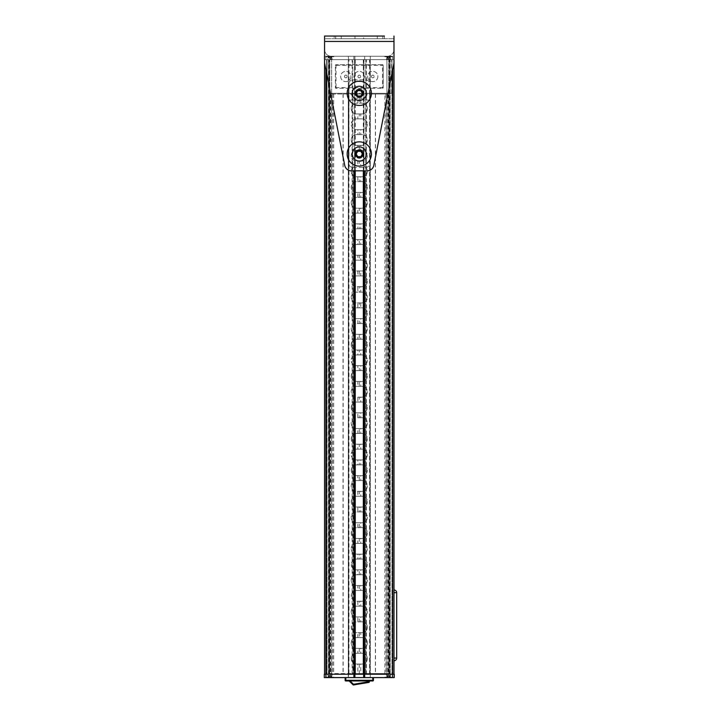 <?xml version="1.0" encoding="UTF-8"?>
<svg xmlns="http://www.w3.org/2000/svg" width="721" height="721" viewBox="0 0 721 721"><rect width="100%" height="100%" fill="white"/><g stroke="black" fill="none" stroke-linecap="round" stroke-linejoin="round"><path stroke-width="0.54" stroke-dasharray="3.6 2.7" d="M334.147 56.265L333.679 56.743L326.262 56.743L333.679 56.743L326.262 56.743L333.679 56.743L333.679 56.265L326.262 56.265L333.679 56.265L326.262 56.265L333.679 56.265L333.679 56.743L334.147 56.265L325.793 56.265L334.147 56.265M392.774 56.265L392.305 56.743L384.888 56.743L392.305 56.743L384.888 56.743L392.305 56.743L392.305 56.265L384.888 56.265L392.305 56.265L384.888 56.265L392.305 56.265L392.305 56.743L392.774 56.265L384.419 56.265L392.774 56.265M391.836 59.636L326.604 59.636L391.972 59.636L391.836 93.333L391.836 59.636M329.497 674.225L393.99 674.225L388.736 674.225L391.972 674.225L389.268 674.225L389.61 59.636L391.629 59.636L389.61 59.636L389.61 674.225L391.629 674.225L326.937 674.225L329.497 674.225L329.497 93.333L326.739 93.333L326.739 59.636L326.739 93.333L391.836 93.333L369.729 93.333L369.729 94L388.259 94L330.308 94L369.729 94L369.729 98.723A1.352 1.352 0 0 1 368.377 100.066L360.698 100.066L360.698 98.254L361.978 98.254A5.389 5.389 0 0 0 367.25 94A5.389 5.389 0 0 1 361.978 98.254L360.698 98.254M391.972 59.636L391.972 674.225L391.972 59.636M326.937 59.636L326.937 674.225L326.604 59.636L328.956 59.636L326.937 59.636L326.604 674.225L329.299 674.225L329.299 59.636L329.299 674.225L329.299 59.636L329.299 674.225L326.604 674.225L326.937 93.333M354.57 59.636L364.249 59.636L354.57 59.636L354.57 674.225L354.57 59.636M348.973 59.636L353.056 59.636L348.973 59.636L348.973 674.225L352.812 674.225L352.812 59.636L353.056 674.225L348.64 674.225L353.894 674.225L348.973 674.225M348.64 674.225L348.297 677.596L354.903 677.596L348.64 677.596L348.297 59.636L354.903 59.636L353.894 59.636L354.903 59.636L354.903 56.265L353.894 56.265L354.903 56.265L354.903 59.636L325.928 59.636L353.894 59.636L353.894 56.265L348.64 56.265L393.99 56.265M370.27 59.636L363.663 59.636L370.27 59.636L365.511 59.636L370.27 59.636L370.27 56.265L370.27 677.596L363.663 677.596L370.27 677.596L370.27 59.636M348.64 59.636L348.297 56.265L348.64 59.636L353.894 59.636L353.894 56.265L324.306 56.265L324.306 59.636L392.639 59.636L324.576 59.636L325.928 59.636L325.928 56.265L394.261 56.265L394.261 59.636L363.663 59.636L364.673 59.636L364.673 56.265L364.673 59.636L393.99 59.636L393.99 674.225M324.576 56.265L325.928 56.265L325.928 59.636L324.576 59.636L324.576 674.225M348.297 59.636L348.297 677.596L348.297 59.636M363.663 59.636L363.663 170.832M354.326 59.636L353.056 59.636L354.326 59.636M365.511 59.636L364.249 59.636L365.511 59.636M388.601 677.596L384.888 677.596L388.601 677.596M384.888 677.118L392.305 677.118L384.419 677.596L392.774 677.596L384.419 677.596L392.774 677.596L384.419 677.596L384.888 677.118M389.719 677.452L386.708 677.596L390.485 677.596L389.538 677.596L390.485 677.596L389.538 677.596L389.691 676.127L388.898 676.127L390.196 676.226L389.691 676.127L390.196 676.226L389.691 676.127L389.719 677.452M387.006 676.226L387.51 676.127L387.006 677.452L388.114 677.452L386.708 677.596L387.655 677.596L386.708 677.596L387.655 677.596L387.006 677.452L387.006 676.226M388.601 676.127L388.114 676.226L388.601 676.127M388.114 676.226L387.213 676.127L388.295 676.127L388.114 677.452L389.538 677.596L387.655 677.596L389.538 677.596L388.114 677.452L388.114 676.226M372.757 677.596L372.757 680.291L373.433 680.291A0.676 0.676 0 0 1 372.757 680.966L345.81 680.966L345.81 680.291L372.757 680.291L372.757 680.966A0.676 0.676 0 0 0 373.433 680.291L373.433 677.596L345.81 677.596L373.433 677.596M368.719 680.966L350.127 680.966L368.719 680.966L368.719 681.742L369.395 681.742L369.395 680.966M349.171 680.966L350.127 680.966L353.452 684.283L368.719 681.742L368.828 682.408A0.676 0.676 0 0 0 369.395 681.742A0.676 0.676 0 0 1 368.828 682.408L353.56 684.95A0.676 0.676 0 0 1 352.975 684.761A0.676 0.676 0 0 0 353.56 684.95L349.171 680.966L350.127 680.966M345.134 677.596L345.134 680.291A0.676 0.676 0 0 0 345.81 680.966A0.676 0.676 0 0 1 345.134 680.291L345.81 680.291L345.81 677.596L345.134 677.596L345.81 677.596M396.685 604L396.685 602.305L396.694 604M396.685 603.414L396.685 602.305L396.694 603.414M396.685 613.968L396.685 612.652L396.694 613.968M396.685 613.165L396.685 610.849L396.694 613.165M396.685 613.508L396.685 612.408L396.694 613.508M396.685 612.796L396.685 610.173L396.694 612.796M396.685 631.695L396.685 630.361L396.694 631.695M396.685 630.947L396.685 632.092L396.694 630.947M393.99 589.985L393.99 592.68L393.99 589.985A2.695 2.695 0 0 1 396.685 592.68L396.685 658.048A2.695 2.695 0 0 1 393.99 660.751L393.99 658.048L393.99 660.751M396.694 650.874L396.694 654.109M396.694 645.214L396.694 644.123M396.694 645.457L396.694 647.602M396.685 649.017L396.694 649.621M396.685 650.432L396.685 650.946L396.694 650.432M396.685 637.977L396.685 633.534M396.685 629.586L396.685 633.317L396.694 629.586M396.685 630.208L396.685 632.741L396.694 630.208M396.685 628.973L396.685 625.657L396.694 628.973M396.694 616.689L396.694 628.883M396.685 610.101L396.694 613.85L396.694 610.101M396.685 610.723L396.685 613.256L396.694 610.723M396.685 609.497L396.685 606.181L396.694 609.497M396.685 605.352L396.685 602.017L396.694 605.352M396.685 596.33L396.694 597.916L396.694 596.33M396.685 597.781L396.694 595.51L396.694 597.781M396.685 595.952L396.694 595.33M396.685 604.973L396.685 603.675L396.694 604.973M396.694 602.405L396.694 610.173M396.685 602.459L396.694 601.116L396.694 602.459M396.685 601.882L396.685 601.116L396.694 601.882M396.685 602.26L396.685 603.675L396.694 602.26M396.685 611.687L396.694 616.96M396.694 616.59L396.694 615.806M396.694 618.339L396.694 619.024M396.685 632.659L396.685 630.92L396.694 632.659M396.685 630.92L396.685 633.353M396.694 634.39L396.694 637.22M396.694 636.445L396.694 635.787M396.685 644.592L396.685 645.124L396.694 644.592M396.685 646.764L396.694 646.187M396.694 641.654L396.694 642.303M393.99 592.68L393.99 658.048L393.99 592.68L396.685 592.68M396.694 623.079L396.694 622.115L396.694 623.079M396.694 596.456L396.694 597.06M396.694 597.348L396.694 598.051M396.694 598.151L396.694 596.564M396.694 599.728L396.694 600.178M396.694 635.138L396.694 635.994M396.694 636.58L396.694 636.12L396.694 636.58M396.694 625.657L396.694 626.216L396.694 625.657M396.694 621.79L396.694 625.134L396.694 621.79M396.694 606.181L396.694 606.74L396.694 606.181M396.694 602.017L396.694 602.594L396.694 602.017M396.694 643.862L396.694 644.971M396.694 652.667L396.694 652.199M396.685 648.972L396.694 647.566M396.685 647.764L396.694 646.845M396.694 647.07L396.694 647.728M396.685 644.493L396.694 645.034M396.694 642.519L396.694 642.041M357.868 98.254L356.589 98.254A5.389 5.389 0 0 1 351.316 94A5.389 5.389 0 0 0 356.589 98.254L357.868 98.254L357.868 100.066L350.19 100.066A1.352 1.352 0 0 1 348.838 98.723L348.838 93.333L369.729 93.333L369.729 98.723A1.352 1.352 0 0 1 368.377 100.066L350.19 100.066A1.352 1.352 0 0 1 348.838 98.723L348.838 93.333L329.497 93.333L329.497 59.636M357.805 100.066L357.805 103.166L356.589 103.166A5.389 5.389 0 0 0 351.199 108.565A5.389 5.389 0 0 0 356.589 113.954L357.805 113.954L357.805 118.875L356.589 118.875A5.389 5.389 0 0 0 351.199 124.264A5.389 5.389 0 0 0 356.589 129.654L357.805 129.654L357.805 134.575L356.589 134.575A5.389 5.389 0 0 0 351.199 139.964A5.389 5.389 0 0 0 356.589 145.354L357.805 145.354L357.805 150.274L356.589 150.274A5.389 5.389 0 0 0 351.199 155.664A5.389 5.389 0 0 0 356.589 161.053L357.805 161.053L357.805 165.974L356.589 165.974A5.389 5.389 0 0 0 351.199 171.364A5.389 5.389 0 0 0 356.589 176.762L357.805 176.762L357.805 181.674L356.589 181.674A5.389 5.389 0 0 0 351.199 187.072A5.389 5.389 0 0 0 356.589 192.462L357.805 192.462L357.805 197.383L356.589 197.383A5.389 5.389 0 0 0 351.199 202.772A5.389 5.389 0 0 0 356.589 208.162L357.805 208.162L357.805 213.083L356.589 213.083A5.389 5.389 0 0 0 351.199 218.472A5.389 5.389 0 0 0 356.589 223.861L357.805 223.861L357.805 228.782L356.589 228.782A5.389 5.389 0 0 0 351.199 234.172A5.389 5.389 0 0 0 356.589 239.561L357.805 239.561L357.805 244.482L356.589 244.482A5.389 5.389 0 0 0 351.199 249.872A5.389 5.389 0 0 0 356.589 255.27L357.805 255.27L357.805 260.182L356.589 260.182A5.389 5.389 0 0 0 351.199 265.58A5.389 5.389 0 0 0 356.589 270.97L357.805 270.97L357.805 275.891L356.589 275.891A5.389 5.389 0 0 0 351.199 281.28A5.389 5.389 0 0 0 356.589 286.67L357.805 286.67L357.805 292.131L356.589 292.131A5.389 5.389 0 0 0 351.199 297.521A5.389 5.389 0 0 0 356.589 302.91L357.805 302.91L357.805 307.831L356.589 307.831A5.389 5.389 0 0 0 351.199 313.22A5.389 5.389 0 0 0 356.589 318.61L357.805 318.61L357.805 323.531L356.589 323.531A5.389 5.389 0 0 0 351.199 328.92A5.389 5.389 0 0 0 356.589 334.31L357.805 334.31L357.805 339.23L356.589 339.23A5.389 5.389 0 0 0 351.199 344.629A5.389 5.389 0 0 0 356.589 350.018L357.805 350.018L357.805 354.939L356.589 354.939A5.389 5.389 0 0 0 351.199 360.329A5.389 5.389 0 0 0 356.589 365.718L357.805 365.718L357.805 370.639L356.589 370.639A5.389 5.389 0 0 0 351.199 376.029A5.389 5.389 0 0 0 356.589 381.418L357.805 381.418L357.805 386.339L356.589 386.339A5.389 5.389 0 0 0 351.199 391.728A5.389 5.389 0 0 0 356.589 397.118L357.805 397.118L357.805 402.039L356.589 402.039A5.389 5.389 0 0 0 351.199 407.428A5.389 5.389 0 0 0 356.589 412.827L357.805 412.827L357.805 417.738L356.589 417.738A5.389 5.389 0 0 0 351.199 423.137A5.389 5.389 0 0 0 356.589 428.526L357.805 428.526L357.805 433.447L356.589 433.447A5.389 5.389 0 0 0 351.199 438.837A5.389 5.389 0 0 0 356.589 444.226L357.805 444.226L357.805 449.147L356.589 449.147A5.389 5.389 0 0 0 351.199 454.536A5.389 5.389 0 0 0 356.589 459.926L357.805 459.926L357.805 464.847L356.589 464.847A5.389 5.389 0 0 0 351.199 470.236A5.389 5.389 0 0 0 356.589 475.626L357.805 475.626L357.805 480.547L356.589 480.547A5.389 5.389 0 0 0 351.199 485.936A5.389 5.389 0 0 0 356.589 491.334L357.805 491.334L357.805 496.246L356.589 496.246A5.389 5.389 0 0 0 351.199 501.645A5.389 5.389 0 0 0 356.589 507.034L357.805 507.034L357.805 511.955L356.589 511.955A5.389 5.389 0 0 0 351.199 517.345A5.389 5.389 0 0 0 356.589 522.734L357.805 522.734L357.805 527.655L356.589 527.655A5.389 5.389 0 0 0 351.199 533.044A5.389 5.389 0 0 0 356.589 538.434L357.805 538.434L357.805 543.355L356.589 543.355A5.389 5.389 0 0 0 351.199 548.744A5.389 5.389 0 0 0 356.589 554.134L357.805 554.134L357.805 559.054L356.589 559.054A5.389 5.389 0 0 0 351.199 564.444A5.389 5.389 0 0 0 356.589 569.842L357.805 569.842L357.805 574.754L356.589 574.754A5.389 5.389 0 0 0 351.199 580.153A5.389 5.389 0 0 0 356.589 585.542L357.805 585.542L357.805 590.463L356.589 590.463A5.389 5.389 0 0 0 351.199 595.852A5.389 5.389 0 0 0 356.589 601.242L357.805 601.242L357.805 606.163L356.589 606.163A5.389 5.389 0 0 0 351.199 611.552A5.389 5.389 0 0 0 356.589 616.942L357.805 616.942L357.805 621.862L356.589 621.862A5.389 5.389 0 0 0 351.199 627.252A5.389 5.389 0 0 0 356.589 632.641L357.805 632.641L357.805 637.562L356.589 637.562A5.389 5.389 0 0 0 351.199 642.952A5.389 5.389 0 0 0 356.589 648.35L357.805 648.35L357.805 653.271L356.589 653.271A5.389 5.389 0 0 0 351.199 658.661A5.389 5.389 0 0 0 356.589 664.05L357.805 664.05L357.805 673.549L330.308 673.549L388.259 673.549L357.805 673.549M360.77 100.066L360.77 103.166L357.805 103.166M359.283 98.254L359.283 103.166L356.589 103.166A5.389 5.389 0 0 0 351.199 108.565A5.389 5.389 0 0 0 356.589 113.954L361.978 113.954A5.389 5.389 0 0 0 367.368 108.565A5.389 5.389 0 0 0 361.978 103.166L360.77 103.166M370.062 94L370.062 673.549M357.805 664.05L360.77 664.05L360.77 673.549M360.77 664.05L361.978 664.05A5.389 5.389 0 0 0 367.368 658.661A5.389 5.389 0 0 0 361.978 653.271L357.805 653.271M357.805 648.35L360.77 648.35L360.77 653.271M360.77 648.35L361.978 648.35A5.389 5.389 0 0 0 367.368 642.952A5.389 5.389 0 0 0 361.978 637.562L357.805 637.562M357.805 302.91L361.978 302.91A5.389 5.389 0 0 0 367.368 297.521A5.389 5.389 0 0 0 361.978 292.131L356.589 292.131A5.389 5.389 0 0 0 351.199 297.521A5.389 5.389 0 0 0 356.589 302.91L359.283 302.91L359.283 307.831L356.589 307.831A5.389 5.389 0 0 0 351.199 313.22A5.389 5.389 0 0 0 356.589 318.61L359.283 318.61L359.283 323.531L356.589 323.531A5.389 5.389 0 0 0 351.199 328.92A5.389 5.389 0 0 0 356.589 334.31L359.283 334.31L359.283 339.23L356.589 339.23A5.389 5.389 0 0 0 351.199 344.629A5.389 5.389 0 0 0 356.589 350.018L359.283 350.018L359.283 354.939L356.589 354.939A5.389 5.389 0 0 0 351.199 360.329A5.389 5.389 0 0 0 356.589 365.718L359.283 365.718L359.283 370.639L356.589 370.639A5.389 5.389 0 0 0 351.199 376.029A5.389 5.389 0 0 0 356.589 381.418L359.283 381.418L359.283 386.339L356.589 386.339A5.389 5.389 0 0 0 351.199 391.728A5.389 5.389 0 0 0 356.589 397.118L359.283 397.118L359.283 402.039L356.589 402.039A5.389 5.389 0 0 0 351.199 407.428A5.389 5.389 0 0 0 356.589 412.827L359.283 412.827L359.283 417.738L356.589 417.738A5.389 5.389 0 0 0 351.199 423.137A5.389 5.389 0 0 0 356.589 428.526L359.283 428.526L359.283 433.447L356.589 433.447A5.389 5.389 0 0 0 351.199 438.837A5.389 5.389 0 0 0 356.589 444.226L359.283 444.226L359.283 449.147L356.589 449.147A5.389 5.389 0 0 0 351.199 454.536A5.389 5.389 0 0 0 356.589 459.926L359.283 459.926L359.283 464.847L356.589 464.847A5.389 5.389 0 0 0 351.199 470.236A5.389 5.389 0 0 0 356.589 475.626L359.283 475.626L359.283 480.547L356.589 480.547A5.389 5.389 0 0 0 351.199 485.936A5.389 5.389 0 0 0 356.589 491.334L359.283 491.334L359.283 496.246L356.589 496.246A5.389 5.389 0 0 0 351.199 501.645A5.389 5.389 0 0 0 356.589 507.034L359.283 507.034L359.283 511.955L356.589 511.955A5.389 5.389 0 0 0 351.199 517.345A5.389 5.389 0 0 0 356.589 522.734L359.283 522.734L359.283 527.655L356.589 527.655A5.389 5.389 0 0 0 351.199 533.044A5.389 5.389 0 0 0 356.589 538.434L359.283 538.434L359.283 543.355L356.589 543.355A5.389 5.389 0 0 0 351.199 548.744A5.389 5.389 0 0 0 356.589 554.134L359.283 554.134L359.283 559.054L356.589 559.054A5.389 5.389 0 0 0 351.199 564.444A5.389 5.389 0 0 0 356.589 569.842L359.283 569.842L359.283 574.754L356.589 574.754A5.389 5.389 0 0 0 351.199 580.153A5.389 5.389 0 0 0 356.589 585.542L359.283 585.542L359.283 590.463L356.589 590.463A5.389 5.389 0 0 0 351.199 595.852A5.389 5.389 0 0 0 356.589 601.242L359.283 601.242L359.283 606.163L356.589 606.163A5.389 5.389 0 0 0 351.199 611.552A5.389 5.389 0 0 0 356.589 616.942L359.283 616.942L359.283 621.862L356.589 621.862A5.389 5.389 0 0 0 351.199 627.252A5.389 5.389 0 0 0 356.589 632.641L360.77 632.641L360.77 637.562M360.77 632.641L361.978 632.641A5.389 5.389 0 0 0 367.368 627.252A5.389 5.389 0 0 0 361.978 621.862L357.805 621.862M357.805 616.942L360.77 616.942L360.77 621.862M360.77 616.942L361.978 616.942A5.389 5.389 0 0 0 367.368 611.552A5.389 5.389 0 0 0 361.978 606.163L357.805 606.163M357.805 601.242L360.77 601.242L360.77 606.163M360.77 601.242L361.978 601.242A5.389 5.389 0 0 0 367.368 595.852A5.389 5.389 0 0 0 361.978 590.463L357.805 590.463M357.805 585.542L360.77 585.542L360.77 590.463M360.77 585.542L361.978 585.542A5.389 5.389 0 0 0 367.368 580.153A5.389 5.389 0 0 0 361.978 574.754L357.805 574.754M357.805 569.842L360.77 569.842L360.77 574.754M360.77 569.842L361.978 569.842A5.389 5.389 0 0 0 367.368 564.444A5.389 5.389 0 0 0 361.978 559.054L357.805 559.054M357.805 554.134L360.77 554.134L360.77 559.054M360.77 554.134L361.978 554.134A5.389 5.389 0 0 0 367.368 548.744A5.389 5.389 0 0 0 361.978 543.355L357.805 543.355M357.805 538.434L360.77 538.434L360.77 543.355M360.77 538.434L361.978 538.434A5.389 5.389 0 0 0 367.368 533.044A5.389 5.389 0 0 0 361.978 527.655L357.805 527.655M357.805 522.734L360.77 522.734L360.77 527.655M360.77 522.734L361.978 522.734A5.389 5.389 0 0 0 367.368 517.345A5.389 5.389 0 0 0 361.978 511.955L357.805 511.955M357.805 507.034L360.77 507.034L360.77 511.955M360.77 507.034L361.978 507.034A5.389 5.389 0 0 0 367.368 501.645A5.389 5.389 0 0 0 361.978 496.246L357.805 496.246M357.805 491.334L360.77 491.334L360.77 496.246M360.77 491.334L361.978 491.334A5.389 5.389 0 0 0 367.368 485.936A5.389 5.389 0 0 0 361.978 480.547L357.805 480.547M357.805 475.626L360.77 475.626L360.77 480.547M360.77 475.626L361.978 475.626A5.389 5.389 0 0 0 367.368 470.236A5.389 5.389 0 0 0 361.978 464.847L357.805 464.847M357.805 459.926L360.77 459.926L360.77 464.847M360.77 459.926L361.978 459.926A5.389 5.389 0 0 0 367.368 454.536A5.389 5.389 0 0 0 361.978 449.147L357.805 449.147M357.805 444.226L360.77 444.226L360.77 449.147M360.77 444.226L361.978 444.226A5.389 5.389 0 0 0 367.368 438.837A5.389 5.389 0 0 0 361.978 433.447L357.805 433.447M357.805 428.526L360.77 428.526L360.77 433.447M360.77 428.526L361.978 428.526A5.389 5.389 0 0 0 367.368 423.137A5.389 5.389 0 0 0 361.978 417.738L357.805 417.738M357.805 412.827L360.77 412.827L360.77 417.738M360.77 412.827L361.978 412.827A5.389 5.389 0 0 0 367.368 407.428A5.389 5.389 0 0 0 361.978 402.039L357.805 402.039M357.805 397.118L360.77 397.118L360.77 402.039M360.77 397.118L361.978 397.118A5.389 5.389 0 0 0 367.368 391.728A5.389 5.389 0 0 0 361.978 386.339L357.805 386.339M357.805 381.418L360.77 381.418L360.77 386.339M360.77 381.418L361.978 381.418A5.389 5.389 0 0 0 367.368 376.029A5.389 5.389 0 0 0 361.978 370.639L357.805 370.639M357.805 365.718L360.77 365.718L360.77 370.639M360.77 365.718L361.978 365.718A5.389 5.389 0 0 0 367.368 360.329A5.389 5.389 0 0 0 361.978 354.939L357.805 354.939M357.805 350.018L360.77 350.018L360.77 354.939M360.77 350.018L361.978 350.018A5.389 5.389 0 0 0 367.368 344.629A5.389 5.389 0 0 0 361.978 339.23L357.805 339.23M357.805 334.31L360.77 334.31L360.77 339.23M360.77 334.31L361.978 334.31A5.389 5.389 0 0 0 367.368 328.92A5.389 5.389 0 0 0 361.978 323.531L357.805 323.531M357.805 318.61L360.77 318.61L360.77 323.531M360.77 318.61L361.978 318.61A5.389 5.389 0 0 0 367.368 313.22A5.389 5.389 0 0 0 361.978 307.831L357.805 307.831M360.77 302.91L360.77 307.831M357.805 286.67L360.77 286.67L360.77 292.131M360.77 286.67L361.978 286.67A5.389 5.389 0 0 0 367.368 281.28A5.389 5.389 0 0 0 361.978 275.891L357.805 275.891M357.805 113.954L359.283 113.954L359.283 118.875L356.589 118.875A5.389 5.389 0 0 0 351.199 124.264A5.389 5.389 0 0 0 356.589 129.654L359.283 129.654L359.283 134.575L356.589 134.575A5.389 5.389 0 0 0 351.199 139.964A5.389 5.389 0 0 0 356.589 145.354L359.283 145.354L359.283 150.274L356.589 150.274A5.389 5.389 0 0 0 351.199 155.664A5.389 5.389 0 0 0 356.589 161.053L359.283 161.053L359.283 165.974L356.589 165.974A5.389 5.389 0 0 0 351.199 171.364A5.389 5.389 0 0 0 356.589 176.762L359.283 176.762L359.283 181.674L356.589 181.674A5.389 5.389 0 0 0 351.199 187.072A5.389 5.389 0 0 0 356.589 192.462L359.283 192.462L359.283 197.383L356.589 197.383A5.389 5.389 0 0 0 351.199 202.772A5.389 5.389 0 0 0 356.589 208.162L359.283 208.162L359.283 213.083L356.589 213.083A5.389 5.389 0 0 0 351.199 218.472A5.389 5.389 0 0 0 356.589 223.861L359.283 223.861L359.283 228.782L356.589 228.782A5.389 5.389 0 0 0 351.199 234.172A5.389 5.389 0 0 0 356.589 239.561L359.283 239.561L359.283 244.482L356.589 244.482A5.389 5.389 0 0 0 351.199 249.872A5.389 5.389 0 0 0 356.589 255.27L359.283 255.27L359.283 260.182L356.589 260.182A5.389 5.389 0 0 0 351.199 265.58A5.389 5.389 0 0 0 356.589 270.97L360.77 270.97L360.77 275.891M360.77 270.97L361.978 270.97A5.389 5.389 0 0 0 367.368 265.58A5.389 5.389 0 0 0 361.978 260.182L357.805 260.182M357.805 255.27L360.77 255.27L360.77 260.182M360.77 255.27L361.978 255.27A5.389 5.389 0 0 0 367.368 249.872A5.389 5.389 0 0 0 361.978 244.482L357.805 244.482M357.805 239.561L360.77 239.561L360.77 244.482M360.77 239.561L361.978 239.561A5.389 5.389 0 0 0 367.368 234.172A5.389 5.389 0 0 0 361.978 228.782L357.805 228.782M357.805 223.861L360.77 223.861L360.77 228.782M360.77 223.861L361.978 223.861A5.389 5.389 0 0 0 367.368 218.472A5.389 5.389 0 0 0 361.978 213.083L357.805 213.083M357.805 208.162L360.77 208.162L360.77 213.083M360.77 208.162L361.978 208.162A5.389 5.389 0 0 0 367.368 202.772A5.389 5.389 0 0 0 361.978 197.383L357.805 197.383M357.805 192.462L360.77 192.462L360.77 197.383M360.77 192.462L361.978 192.462A5.389 5.389 0 0 0 367.368 187.072A5.389 5.389 0 0 0 361.978 181.674L357.805 181.674M357.805 176.762L360.77 176.762L360.77 181.674M360.77 176.762L361.978 176.762A5.389 5.389 0 0 0 367.368 171.364A5.389 5.389 0 0 0 361.978 165.974L357.805 165.974M357.805 161.053L360.77 161.053L360.77 165.974M360.77 161.053L361.978 161.053A5.389 5.389 0 0 0 367.368 155.664A5.389 5.389 0 0 0 361.978 150.274L357.805 150.274M357.805 145.354L360.77 145.354L360.77 150.274M360.77 145.354L361.978 145.354A5.389 5.389 0 0 0 367.368 139.964A5.389 5.389 0 0 0 361.978 134.575L357.805 134.575M357.805 129.654L360.77 129.654L360.77 134.575M360.77 129.654L361.978 129.654A5.389 5.389 0 0 0 367.368 124.264A5.389 5.389 0 0 0 361.978 118.875L357.805 118.875M359.283 113.954L360.77 113.954L360.77 118.875M360.77 113.954L361.978 113.954A5.389 5.389 0 0 0 367.368 108.565A5.389 5.389 0 0 0 361.978 103.166L359.283 103.166M333.679 94L333.679 673.549M332.606 94L332.606 673.549M359.283 302.91L361.978 302.91A5.389 5.389 0 0 0 367.368 297.521A5.389 5.389 0 0 0 361.978 292.131L357.805 292.131M359.283 318.61L361.978 318.61A5.389 5.389 0 0 0 367.368 313.22A5.389 5.389 0 0 0 361.978 307.831L359.283 307.831M359.283 334.31L361.978 334.31A5.389 5.389 0 0 0 367.368 328.92A5.389 5.389 0 0 0 361.978 323.531L359.283 323.531M359.283 350.018L361.978 350.018A5.389 5.389 0 0 0 367.368 344.629A5.389 5.389 0 0 0 361.978 339.23L359.283 339.23M359.283 365.718L361.978 365.718A5.389 5.389 0 0 0 367.368 360.329A5.389 5.389 0 0 0 361.978 354.939L359.283 354.939M359.283 381.418L361.978 381.418A5.389 5.389 0 0 0 367.368 376.029A5.389 5.389 0 0 0 361.978 370.639L359.283 370.639M359.283 397.118L361.978 397.118A5.389 5.389 0 0 0 367.368 391.728A5.389 5.389 0 0 0 361.978 386.339L359.283 386.339M359.283 412.827L361.978 412.827A5.389 5.389 0 0 0 367.368 407.428A5.389 5.389 0 0 0 361.978 402.039L359.283 402.039M359.283 428.526L361.978 428.526A5.389 5.389 0 0 0 367.368 423.137A5.389 5.389 0 0 0 361.978 417.738L359.283 417.738M359.283 444.226L361.978 444.226A5.389 5.389 0 0 0 367.368 438.837A5.389 5.389 0 0 0 361.978 433.447L359.283 433.447M359.283 459.926L361.978 459.926A5.389 5.389 0 0 0 367.368 454.536A5.389 5.389 0 0 0 361.978 449.147L359.283 449.147M359.283 475.626L361.978 475.626A5.389 5.389 0 0 0 367.368 470.236A5.389 5.389 0 0 0 361.978 464.847L359.283 464.847M359.283 491.334L361.978 491.334A5.389 5.389 0 0 0 367.368 485.936A5.389 5.389 0 0 0 361.978 480.547L359.283 480.547M359.283 129.654L361.978 129.654A5.389 5.389 0 0 0 367.368 124.264A5.389 5.389 0 0 0 361.978 118.875L359.283 118.875M359.283 507.034L361.978 507.034A5.389 5.389 0 0 0 367.368 501.645A5.389 5.389 0 0 0 361.978 496.246L359.283 496.246M359.283 145.354L361.978 145.354A5.389 5.389 0 0 0 367.368 139.964A5.389 5.389 0 0 0 361.978 134.575L359.283 134.575M359.283 522.734L361.978 522.734A5.389 5.389 0 0 0 367.368 517.345A5.389 5.389 0 0 0 361.978 511.955L359.283 511.955M359.283 161.053L361.978 161.053A5.389 5.389 0 0 0 367.368 155.664A5.389 5.389 0 0 0 361.978 150.274L359.283 150.274M359.283 538.434L361.978 538.434A5.389 5.389 0 0 0 367.368 533.044A5.389 5.389 0 0 0 361.978 527.655L359.283 527.655M359.283 176.762L361.978 176.762A5.389 5.389 0 0 0 367.368 171.364A5.389 5.389 0 0 0 361.978 165.974L359.283 165.974M359.283 554.134L361.978 554.134A5.389 5.389 0 0 0 367.368 548.744A5.389 5.389 0 0 0 361.978 543.355L359.283 543.355M359.283 192.462L361.978 192.462A5.389 5.389 0 0 0 367.368 187.072A5.389 5.389 0 0 0 361.978 181.674L359.283 181.674M359.283 569.842L361.978 569.842A5.389 5.389 0 0 0 367.368 564.444A5.389 5.389 0 0 0 361.978 559.054L359.283 559.054M359.283 208.162L361.978 208.162A5.389 5.389 0 0 0 367.368 202.772A5.389 5.389 0 0 0 361.978 197.383L359.283 197.383M359.283 585.542L361.978 585.542A5.389 5.389 0 0 0 367.368 580.153A5.389 5.389 0 0 0 361.978 574.754L359.283 574.754M359.283 223.861L361.978 223.861A5.389 5.389 0 0 0 367.368 218.472A5.389 5.389 0 0 0 361.978 213.083L359.283 213.083M359.283 601.242L361.978 601.242A5.389 5.389 0 0 0 367.368 595.852A5.389 5.389 0 0 0 361.978 590.463L359.283 590.463M359.283 239.561L361.978 239.561A5.389 5.389 0 0 0 367.368 234.172A5.389 5.389 0 0 0 361.978 228.782L359.283 228.782M359.283 616.942L361.978 616.942A5.389 5.389 0 0 0 367.368 611.552A5.389 5.389 0 0 0 361.978 606.163L359.283 606.163M359.283 255.27L361.978 255.27A5.389 5.389 0 0 0 367.368 249.872A5.389 5.389 0 0 0 361.978 244.482L359.283 244.482M357.805 632.641L361.978 632.641A5.389 5.389 0 0 0 367.368 627.252A5.389 5.389 0 0 0 361.978 621.862L359.283 621.862M359.283 632.641L359.283 637.562L356.589 637.562A5.389 5.389 0 0 0 351.199 642.952A5.389 5.389 0 0 0 356.589 648.35L361.978 648.35A5.389 5.389 0 0 0 367.368 642.952A5.389 5.389 0 0 0 361.978 637.562L359.283 637.562M357.805 270.97L361.978 270.97A5.389 5.389 0 0 0 367.368 265.58A5.389 5.389 0 0 0 361.978 260.182L359.283 260.182M359.283 270.97L359.283 275.891L356.589 275.891A5.389 5.389 0 0 0 351.199 281.28A5.389 5.389 0 0 0 356.589 286.67L359.283 286.67L359.283 292.131M359.283 648.35L359.283 653.271L356.589 653.271A5.389 5.389 0 0 0 351.199 658.661A5.389 5.389 0 0 0 356.589 664.05L361.978 664.05A5.389 5.389 0 0 0 367.368 658.661A5.389 5.389 0 0 0 361.978 653.271L359.283 653.271M359.283 286.67L361.978 286.67A5.389 5.389 0 0 0 367.368 281.28A5.389 5.389 0 0 0 361.978 275.891L359.283 275.891M359.283 664.05L359.283 673.549M385.96 94L385.96 673.549M384.888 673.549L384.888 94M357.868 100.066L360.698 100.066M328.857 56.409L331.858 56.265L328.082 56.265L331.858 56.265L328.082 56.265L329.028 56.265L328.884 57.734L329.668 57.734L328.37 57.635L330.272 57.734L328.857 57.635L329.488 57.635L328.857 57.635L328.857 56.409M331.57 57.635L331.056 57.734L331.57 56.409L331.57 57.635M330.452 57.635L331.056 57.734L330.452 57.635L331.083 57.635L330.452 57.635L330.912 56.265L330.452 57.635M328.37 57.635L328.37 56.409L328.37 57.635M382.536 64.692L336.031 64.692L382.536 64.692A0.676 0.676 0 0 1 383.202 65.368L383.202 87.602L383.202 65.368A0.676 0.676 0 0 0 382.536 64.692L382.536 65.368L335.364 65.368L335.364 87.602A0.676 0.676 0 0 0 336.031 88.277L382.536 88.277L336.031 88.277A0.676 0.676 0 0 1 335.364 87.602L335.364 65.368A0.676 0.676 0 0 1 336.031 64.692A0.676 0.676 0 0 0 335.364 65.368M377.867 76.931A5.119 5.119 0 0 1 369.828 80.68A5.119 5.119 0 0 1 370.594 71.839A5.119 5.119 0 0 1 377.867 76.931A5.119 5.119 0 0 1 369.828 80.68A5.119 5.119 0 0 1 370.594 71.839A5.119 5.119 0 0 1 377.867 76.931M364.384 76.931A5.119 5.119 0 0 1 356.345 80.68A5.119 5.119 0 0 1 357.12 71.839A5.119 5.119 0 0 1 364.384 76.931A5.119 5.119 0 0 1 356.345 80.68A5.119 5.119 0 0 1 357.12 71.839A5.119 5.119 0 0 1 364.384 76.931M350.911 76.931A5.119 5.119 0 0 1 342.872 80.68A5.119 5.119 0 0 1 343.638 71.839A5.119 5.119 0 0 1 350.911 76.931A5.119 5.119 0 0 1 342.872 80.68A5.119 5.119 0 0 1 343.638 71.839A5.119 5.119 0 0 1 350.911 76.931M383.202 87.602A0.676 0.676 0 0 1 382.536 88.277A0.676 0.676 0 0 0 383.202 87.602L382.536 87.602L382.536 65.368L383.202 65.368M344.467 76.363A1.352 1.352 0 0 1 346.576 75.381A1.352 1.352 0 0 1 346.377 77.706A1.352 1.352 0 0 1 344.467 76.363A1.352 1.352 0 0 1 347.152 76.363A1.352 1.352 0 0 1 345.81 77.832A1.352 1.352 0 0 1 344.467 76.363M357.94 76.363A1.352 1.352 0 0 1 360.058 75.381A1.352 1.352 0 0 1 359.851 77.706A1.352 1.352 0 0 1 357.94 76.363A1.352 1.352 0 0 1 360.626 76.363A1.352 1.352 0 0 1 359.283 77.832A1.352 1.352 0 0 1 357.94 76.363M371.423 76.363A1.352 1.352 0 0 1 373.532 75.381A1.352 1.352 0 0 1 373.334 77.706A1.352 1.352 0 0 1 371.423 76.363A1.352 1.352 0 0 1 374.1 76.363A1.352 1.352 0 0 1 372.757 77.832A1.352 1.352 0 0 1 371.423 76.363M329.966 677.596L333.679 677.596L329.966 677.596M326.262 677.118L333.679 677.118L325.793 677.596L334.147 677.596L325.793 677.596L334.147 677.596L325.793 677.596L326.262 677.118M331.083 677.452L328.082 677.596L331.858 677.596L330.912 677.596L331.858 677.596L330.912 677.596L331.056 676.127L330.272 676.127L331.57 676.226L331.056 676.127L331.57 676.226L331.056 676.127L331.083 677.452M328.37 676.226L328.884 676.127L328.37 677.452L329.488 677.452L328.082 677.596L329.028 677.596L328.082 677.596L329.028 677.596L328.37 677.452L328.37 676.226M329.966 676.127L330.452 676.226L329.966 676.127M329.488 676.226L328.578 676.127L329.668 676.127L329.488 677.452L330.912 677.596L329.028 677.596L330.912 677.596L329.488 677.452L329.488 676.226M329.668 57.734L330.272 57.734L329.668 57.734M387.483 56.409L390.485 56.265L386.708 56.265L390.485 56.265L386.708 56.265L387.655 56.265L387.51 57.734L388.295 57.734L387.006 57.635L388.898 57.734L387.483 57.635L388.114 57.635L387.483 57.635L387.483 56.409M390.196 57.635L389.691 57.734L390.196 56.409L390.196 57.635M389.079 57.635L389.691 57.734L389.079 57.635L389.719 57.635L389.079 57.635L389.538 56.265L389.079 57.635M387.006 57.635L387.006 56.409L387.006 57.635M389.691 57.734L389.682 56.499L389.682 57.725M388.295 57.734L388.898 57.734L388.295 57.734M389.07 674.225L389.07 59.636M363.663 674.225L364.673 674.225L363.663 674.225L363.663 677.596M392.639 69.856L392.639 674.225L394.261 674.225L394.261 677.596L324.306 677.596L324.306 674.225L392.639 674.225L392.639 677.596M354.903 674.225L354.903 677.596M353.056 674.225L354.326 674.225L353.056 674.225M329.83 674.225L329.83 59.636L329.83 674.225M326.604 674.225L326.604 59.636L326.604 674.225M389.268 674.225L389.268 59.636L389.268 674.225M388.736 674.225L388.736 59.636L388.736 674.225M365.754 674.225L365.754 59.636L365.754 674.225M363.997 674.225L363.997 59.636L363.997 674.225M331.858 677.596L330.912 677.596L331.858 677.596L331.858 676.37L329.966 675.28L328.082 676.37L328.082 677.596L328.082 676.37L329.966 675.28L331.858 676.37L331.858 677.596M390.485 677.596L389.538 677.596L390.485 677.596L390.485 676.37L388.601 675.28L386.708 676.37L386.708 677.596L386.708 676.37L388.601 675.28L390.485 676.37L390.485 677.596M389.691 676.127L389.682 677.361L389.682 676.136M327.812 674.225L332.129 674.225L327.812 674.225L332.129 674.225L327.812 674.225L327.812 675.415L332.129 675.415L327.812 675.415L332.129 675.415L327.812 675.415L327.812 674.225M329.966 674.225L331.921 674.225L329.966 674.225M328.28 674.225L331.651 674.225L328.28 674.225L328.28 59.636L331.651 59.636L328.28 59.636L331.651 59.636L328.28 59.636L328.28 674.225L331.651 674.225L328.28 674.225M386.916 674.225L390.286 674.225L386.916 674.225L386.916 59.636L390.286 59.636L386.916 59.636L390.286 59.636L386.916 59.636L386.916 674.225L390.286 674.225L386.916 674.225M388.601 674.225L386.645 674.225L388.601 674.225M388.601 675.415L386.438 675.415L390.755 675.415L386.438 675.415L386.438 674.225L390.755 674.225L386.438 674.225L390.755 674.225L386.438 674.225L386.438 675.415L388.601 675.415M329.966 58.446L332.129 58.446L332.129 59.636L327.812 59.636L332.129 59.636L327.812 59.636L332.129 59.636L332.129 58.446L329.966 58.446M329.966 59.636L331.921 59.636L329.966 59.636M390.755 58.446L386.438 58.446L390.755 58.446L390.755 59.636L386.438 59.636L390.755 59.636L386.438 59.636L390.755 59.636L390.755 58.446L386.438 58.446L390.755 58.446L390.548 59.23L386.645 59.23L390.548 59.636L386.645 59.636L390.548 59.636L386.645 59.636L390.548 59.636L390.755 58.446M387.249 56.265A6.741 6.741 0 0 0 393.99 49.524A6.741 6.741 0 0 1 387.249 56.265L331.318 56.265L387.249 56.265M393.99 49.524L393.99 38.745L324.576 38.745L324.576 36.05L324.576 38.745L393.99 38.745L393.99 36.05L393.99 49.524M393.99 36.05L393.99 62.348A6.741 6.741 0 0 1 393.864 63.646L373.829 165.388A6.741 6.741 0 0 1 367.223 170.832L351.343 170.832A6.741 6.741 0 0 1 344.737 165.388L324.702 63.646A6.741 6.741 0 0 1 324.576 62.348L324.576 49.524A6.741 6.741 0 0 0 331.318 56.265A6.741 6.741 0 0 1 324.576 49.524L324.576 36.05M354.966 93.333A4.317 4.317 0 0 1 361.437 89.593A4.317 4.317 0 0 1 361.437 97.065A4.317 4.317 0 0 1 354.966 93.333A4.317 4.317 0 0 0 361.437 97.065A4.317 4.317 0 0 0 361.437 89.593A4.317 4.317 0 0 0 354.966 93.333M354.966 153.979A4.317 4.317 0 0 1 361.437 150.247A4.317 4.317 0 0 1 361.437 157.719A4.317 4.317 0 0 1 354.966 153.979A4.317 4.317 0 0 0 361.437 157.719A4.317 4.317 0 0 0 361.437 150.247A4.317 4.317 0 0 0 354.966 153.979M384.392 38.745L384.392 36.05L334.174 36.05L384.392 36.05L334.174 36.05L334.174 38.745L384.392 38.745L334.174 38.745M363.6 36.05L354.966 36.05L363.6 36.05L363.6 38.745L354.966 38.745L363.6 38.745M355.895 93.333A3.389 3.389 0 0 1 360.978 90.395A3.389 3.389 0 0 1 360.978 96.272A3.389 3.389 0 0 1 355.895 93.333A3.389 3.389 0 0 1 360.978 90.395A3.389 3.389 0 0 1 360.978 96.272A3.389 3.389 0 0 1 355.895 93.333M355.895 153.979A3.389 3.389 0 0 1 360.978 151.04A3.389 3.389 0 0 1 360.978 156.917A3.389 3.389 0 0 1 355.895 153.979A3.389 3.389 0 0 1 360.978 151.04A3.389 3.389 0 0 1 360.978 156.917A3.389 3.389 0 0 1 355.895 153.979M352.884 167.461A4.047 4.047 0 0 1 348.838 163.415A4.047 4.047 0 0 0 352.884 167.461L365.682 167.461A4.047 4.047 0 0 0 369.729 163.415L369.729 83.897A4.047 4.047 0 0 0 365.682 79.851L352.884 79.851A4.047 4.047 0 0 0 348.838 83.897L348.838 163.415L348.838 83.897A4.047 4.047 0 0 1 352.884 79.851L365.682 79.851A4.047 4.047 0 0 1 369.729 83.897L369.729 163.415A4.047 4.047 0 0 1 365.682 167.461L352.884 167.461M371.414 93.333A12.131 12.131 0 0 1 353.218 103.833A12.131 12.131 0 0 1 353.218 82.825A12.131 12.131 0 0 1 371.414 93.333M363.6 93.333A4.317 4.317 0 0 0 357.129 89.593A4.317 4.317 0 0 0 357.129 97.065A4.317 4.317 0 0 0 363.6 93.333A4.317 4.317 0 0 1 357.129 97.065A4.317 4.317 0 0 1 357.129 89.593A4.317 4.317 0 0 1 363.6 93.333M371.414 153.979A12.131 12.131 0 0 1 353.218 164.487A12.131 12.131 0 0 1 353.218 143.479A12.131 12.131 0 0 1 371.414 153.979M363.6 153.979A4.317 4.317 0 0 0 357.129 150.247A4.317 4.317 0 0 0 357.129 157.719A4.317 4.317 0 0 0 363.6 153.979A4.317 4.317 0 0 1 357.129 157.719A4.317 4.317 0 0 1 357.129 150.247A4.317 4.317 0 0 1 363.6 153.979M356.679 95.19C358.743 97.479 360.797 97.434 362.852 95.064L359.292 97.299C362.546 96.695 363.735 94.793 362.852 91.585C360.797 89.224 358.734 89.188 356.679 91.477A3.199 3.199 0 0 0 356.679 95.19C355.75 91.143 357.283 89.692 361.275 90.828C363.258 93.658 362.591 95.551 359.283 96.524C355.489 94.983 355.165 92.901 358.319 90.278C362.447 90.639 363.366 92.549 361.059 96.001C358.31 97.398 356.408 96.623 355.336 93.685A3.966 3.966 0 0 0 359.518 97.29A3.966 3.966 0 0 0 363.249 93.216A3.966 3.966 0 0 0 356.571 90.44C359.337 88.953 361.275 89.656 362.375 92.522A3.199 3.199 0 0 1 361.05 95.992M362.852 95.064A3.966 3.966 0 0 0 362.852 91.594M359.283 97.29C365.304 97.461 363.636 87.475 357.986 89.575C354.182 92.865 354.615 95.433 359.283 97.299C354.588 95.397 354.173 92.82 358.058 89.557C363.681 87.556 365.25 97.47 359.283 97.29C364.024 95.343 364.402 92.748 360.41 89.521C354.804 87.692 353.398 97.479 359.283 97.29C353.344 97.47 354.858 87.611 360.473 89.539C364.393 92.793 363.997 95.379 359.283 97.299C364.601 97.524 364.258 88.737 358.968 89.368C354.047 89.53 354.371 97.533 359.283 97.299C354.326 97.533 354.074 89.44 359.04 89.368C364.294 88.818 364.556 97.524 359.283 97.299C365.637 97.398 363.267 86.926 357.571 89.746C354.218 93.162 354.795 95.677 359.283 97.299C354.768 95.641 354.209 93.117 357.634 89.719C363.321 87.007 365.583 97.407 359.283 97.29C364.186 95.082 364.411 92.45 359.968 89.422C354.516 88.259 353.714 97.506 359.283 97.29C353.669 97.506 354.552 88.169 360.04 89.431C364.411 92.495 364.159 95.118 359.283 97.299C364.907 97.506 364.006 88.16 358.517 89.431C354.155 92.504 354.408 95.127 359.283 97.299C354.39 95.082 354.155 92.459 358.589 89.422C364.051 88.25 364.862 97.506 359.283 97.29C363.808 95.632 364.357 93.108 360.924 89.71C355.237 87.016 352.984 97.407 359.283 97.29C352.939 97.398 355.3 86.935 360.987 89.746C364.348 93.153 363.781 95.668 359.283 97.299C364.24 97.533 364.493 89.431 359.518 89.368C354.272 88.836 354.02 97.524 359.283 97.299C353.975 97.524 354.308 88.746 359.59 89.368C364.52 89.521 364.204 97.533 359.283 97.299C365.232 97.47 363.708 87.592 358.085 89.548C354.173 92.802 354.57 95.379 359.283 97.299C354.552 95.343 354.173 92.757 358.148 89.521C363.754 87.683 365.177 97.479 359.283 97.29C355.327 96.217 354.426 93.937 356.571 90.431A3.966 3.966 0 0 0 355.336 93.685C355.723 95.911 357.039 97.11 359.283 97.29M356.679 91.477C360.662 86.43 365.7 96.217 359.283 96.533L359.283 96.533C351.866 95.722 359.716 85.547 362.375 92.522M359.283 86.259A7.075 7.075 0 0 1 365.412 96.866A7.075 7.075 0 0 1 353.155 96.866A7.075 7.075 0 0 1 359.283 86.259M359.283 90.639L360.842 90.639L362.393 93.333L360.842 96.028L357.724 96.028L356.174 93.333L357.724 90.639L359.283 90.639M359.283 89.963A3.371 3.371 0 0 0 356.363 95.019A3.371 3.371 0 0 0 362.203 95.019A3.371 3.371 0 0 0 359.283 89.963M356.679 155.844C358.743 158.124 360.797 158.088 362.852 155.718L359.292 157.953C362.546 157.349 363.735 155.448 362.852 152.239C360.797 149.878 358.734 149.842 356.679 152.122A3.199 3.199 0 0 0 356.679 155.835C355.75 151.798 357.283 150.338 361.275 151.473C363.258 154.303 362.591 156.205 359.283 157.169C355.489 155.637 355.165 153.555 358.319 150.932C362.447 151.293 363.366 153.194 361.059 156.646C358.31 158.043 356.408 157.277 355.336 154.33A3.966 3.966 0 0 0 359.518 157.935A3.966 3.966 0 0 0 363.249 153.861A3.966 3.966 0 0 0 356.571 151.086C359.337 149.607 361.275 150.301 362.375 153.176A3.199 3.199 0 0 1 361.05 156.646M362.852 155.718A3.966 3.966 0 0 0 362.852 152.248M359.283 157.944C365.304 158.106 363.636 148.129 357.986 150.229C354.182 153.51 354.615 156.087 359.283 157.953C354.588 156.051 354.173 153.465 358.058 150.202C363.681 148.211 365.25 158.115 359.283 157.944C364.024 155.988 364.402 153.402 360.41 150.175C354.804 148.346 353.398 158.124 359.283 157.944C353.344 158.124 354.858 148.256 360.473 150.193C364.393 153.447 363.997 156.033 359.283 157.953C364.601 158.178 364.258 149.382 358.968 150.022C354.047 150.184 354.371 158.187 359.283 157.953C354.326 158.187 354.074 150.094 359.04 150.013C364.294 149.472 364.556 158.178 359.283 157.944C365.637 158.052 363.267 147.58 357.571 150.401C354.218 153.807 354.795 156.322 359.283 157.944C354.768 156.286 354.209 153.762 357.634 150.365C363.321 147.661 365.583 158.061 359.283 157.944C364.186 155.727 364.411 153.104 359.968 150.067C354.516 148.914 353.714 158.16 359.283 157.944C353.669 158.16 354.552 148.823 360.04 150.085C364.411 153.149 364.159 155.772 359.283 157.953C364.907 158.16 364.006 148.814 358.517 150.085C354.155 153.149 354.408 155.781 359.283 157.953C354.39 155.736 354.155 153.113 358.589 150.067C364.051 148.896 364.862 158.16 359.283 157.944C363.808 156.286 364.357 153.762 360.924 150.365C355.237 147.67 352.984 158.061 359.283 157.944C352.939 158.052 355.3 147.589 360.987 150.392C364.348 153.798 363.781 156.322 359.283 157.944C364.24 158.187 364.493 150.085 359.518 150.013C354.272 149.481 354.02 158.178 359.283 157.944C353.975 158.178 354.308 149.391 359.59 150.022C364.52 150.166 364.204 158.187 359.283 157.953C365.232 158.124 363.708 148.247 358.085 150.193C354.173 153.447 354.57 156.033 359.283 157.953C354.552 155.997 354.173 153.402 358.148 150.175C363.754 148.328 365.177 158.124 359.283 157.944C355.327 156.872 354.426 154.582 356.571 151.086A3.966 3.966 0 0 0 355.336 154.33C355.723 156.556 357.039 157.764 359.283 157.935M356.679 152.122C360.662 147.075 365.7 156.872 359.283 157.178L359.283 157.178C351.866 156.367 359.716 146.201 362.375 153.176M359.283 146.904A7.075 7.075 0 0 1 365.412 157.52A7.075 7.075 0 0 1 353.155 157.52A7.075 7.075 0 0 1 359.283 146.904M359.283 151.284L360.842 151.284L362.393 153.979L360.842 156.673L357.724 156.673L356.174 153.979L357.724 151.284L359.283 151.284M359.283 150.608A3.371 3.371 0 0 0 356.363 155.664A3.371 3.371 0 0 0 362.203 155.664A3.371 3.371 0 0 0 359.283 150.608M392.639 59.636L392.639 56.265L392.639 59.636M369.927 59.636L369.927 674.225M389.079 676.226L389.079 677.452L389.079 676.226M387.483 676.226L387.483 677.452L387.483 676.226M390.196 676.226L390.196 677.452L390.196 676.226M396.685 658.048L393.99 658.048M348.567 94L348.567 673.549M330.425 94L330.425 673.549M343.043 94L343.043 673.549M330.714 94L330.714 673.549M348.441 94L348.441 673.549M343.169 94L343.169 673.549M375.398 94L375.398 673.549M387.853 94L387.853 673.549M375.524 94L375.524 673.549M388.141 94L388.141 673.549M329.488 57.635L329.488 56.409L329.488 57.635M331.083 57.635L331.083 56.409L331.083 57.635M336.031 64.692L336.031 87.602L335.364 87.602M382.536 88.277L382.536 87.602L336.031 87.602L336.031 88.277M330.452 676.226L330.452 677.452L330.452 676.226M328.857 676.226L328.857 677.452L328.857 676.226M331.57 676.226L331.57 677.452L331.57 676.226M388.114 57.635L388.114 56.409L388.114 57.635M389.719 57.635L389.719 56.409L389.719 57.635M364.673 170.832L364.673 677.596M325.928 69.856L325.928 677.596M353.894 170.832L353.894 677.596M355.237 170.832L355.237 59.636M363.33 170.832L363.33 59.636M352.136 674.225L352.136 59.636M329.164 674.225L329.164 59.636M328.956 674.225L328.956 59.636M391.629 93.333L391.629 59.636M389.61 674.225L389.61 59.636M389.403 674.225L389.403 59.636M369.594 674.225L369.594 59.636M366.43 674.225L366.43 59.636M329.966 674.631L331.921 674.631L329.966 674.631M388.601 674.631L386.645 674.631L388.601 674.631M329.966 59.23L331.921 59.23L329.966 59.23M393.99 41.439L324.576 41.439M382.851 36.05L382.851 38.745M335.716 36.05L335.716 38.745M377.299 36.05L377.299 38.745M341.267 36.05L341.267 38.745M326.262 56.743L325.793 56.265L326.262 56.743M384.888 56.743L384.419 56.265L384.888 56.743M392.305 677.118L392.774 677.596L392.305 677.118M387.465 677.506L387.465 676.28L387.465 677.506M389.728 677.506L389.728 676.28L389.728 677.506M387.51 677.361L387.51 676.136L387.51 677.361M331.858 56.265L331.858 57.491L329.966 58.581L328.082 57.491L328.082 56.265L328.082 57.491L329.966 58.581L331.858 57.491L331.858 56.265M331.101 56.355L331.101 57.581L331.101 56.355M328.839 56.355L328.839 57.581L328.839 56.355M333.679 677.118L334.147 677.596L333.679 677.118M328.839 677.506L328.839 676.28L328.839 677.506M331.101 677.506L331.101 676.28L331.101 677.506M328.884 677.361L328.884 676.136L328.884 677.361M390.485 56.265L390.485 57.491L388.601 58.581L386.708 57.491L386.708 56.265L386.708 57.491L388.601 58.581L390.485 57.491L390.485 56.265M389.728 56.355L389.728 57.581L389.728 56.355M387.465 56.355L387.465 57.581L387.465 56.355M330.308 94L330.308 673.549M388.259 94L388.259 673.549M354.903 170.832L354.903 59.636M332.129 674.225L332.129 675.415L332.129 674.225M327.812 675.415L328.019 674.225L327.812 675.415M331.651 674.225L331.651 59.636L331.651 674.225M390.286 674.225L390.286 59.636L390.286 674.225M386.645 674.225L386.438 675.415L386.645 674.225M390.548 674.225L390.755 675.415L390.548 674.225M390.755 674.225L390.755 675.415L390.755 674.225M327.812 59.636L327.812 58.446L327.812 59.636M331.921 59.636L332.129 58.446L331.921 59.636M386.438 58.446L386.645 59.636L386.438 58.446M354.966 36.05L354.966 38.745"/><path stroke-width="1.08" d="M393.99 56.265L393.99 674.225M324.576 674.225L324.576 56.265M345.134 677.596L345.134 680.291A0.676 0.676 0 0 0 345.81 680.966L372.757 680.966A0.676 0.676 0 0 0 373.433 680.291A0.676 0.676 0 0 1 372.757 680.966L372.757 680.291L373.433 680.291L373.433 677.596M369.395 680.966L369.395 681.742A0.676 0.676 0 0 1 368.828 682.408L353.56 684.95A0.676 0.676 0 0 1 352.975 684.761L349.171 680.966M393.99 589.985A2.695 2.695 0 0 1 396.685 592.68L396.685 658.048A2.695 2.695 0 0 1 393.99 660.751M396.694 630.1L396.694 633.353M396.685 628.595L396.694 618.23M396.694 616.149L396.694 616.689M396.694 615.698L396.694 618.086M396.694 616.599L396.694 617.392M396.694 619.033L396.694 611.687M396.694 615.806L396.694 616.293M396.694 610.849L396.694 602.305M396.685 600.53L396.694 601.368M396.694 598.628L396.694 598.151M396.694 595.952L396.694 595.33M396.694 634.246L396.694 636.616M396.694 635.417L396.694 635.949M396.685 637.977L396.694 636.264M396.694 635.264L396.694 634.777M396.685 637.247L396.694 633.525M396.685 649.621L396.694 649.071M396.694 642.303L396.694 641.654M396.694 644.971L396.694 644.493M396.685 643.862L396.694 641.861M396.694 647.602L396.694 647.07M396.685 646.467L396.694 645.214M396.694 650.117L396.694 650.712M396.685 654.109L396.694 652.667M396.685 652.199L396.694 651M396.694 648.801L396.694 648.107M396.694 646.845L396.694 646.349M396.694 648.179L396.694 648.72M396.694 642.844L396.694 643.294M396.694 649.188L396.694 647.828L396.694 649.188M392.639 69.856L392.639 677.596L394.261 677.596L394.261 674.225L353.894 674.225L353.894 677.596L324.306 677.596L324.306 674.225L353.894 674.225L353.894 170.832M392.639 677.596L353.894 677.596M363.663 170.832L363.663 677.596M354.903 170.832L354.903 677.596M393.99 36.05L393.99 62.348A6.741 6.741 0 0 1 393.864 63.646L373.829 165.388A6.741 6.741 0 0 1 367.223 170.832L351.343 170.832A6.741 6.741 0 0 1 344.737 165.388L324.702 63.646A6.741 6.741 0 0 1 324.576 62.348L324.576 36.05L384.392 36.05M334.174 36.05L324.576 36.05M371.414 93.333A12.131 12.131 0 0 0 353.218 82.825A12.131 12.131 0 0 0 353.218 103.833A12.131 12.131 0 0 0 371.414 93.333M371.414 153.979A12.131 12.131 0 0 0 353.218 143.479A12.131 12.131 0 0 0 353.218 164.487A12.131 12.131 0 0 0 371.414 153.979M359.283 86.259A7.075 7.075 0 0 1 366.358 93.333A7.075 7.075 0 0 1 359.283 100.408A7.075 7.075 0 0 1 352.209 93.333A7.075 7.075 0 0 1 359.283 86.259M359.283 96.749A3.425 3.425 0 0 0 362.248 91.621A3.425 3.425 0 0 0 356.318 91.621A3.425 3.425 0 0 0 359.283 96.749M360.842 90.639L357.724 90.639L356.174 93.333L357.724 96.028L360.842 96.028L362.393 93.333L360.842 90.639M359.283 146.904A7.075 7.075 0 0 1 366.358 153.979A7.075 7.075 0 0 1 359.283 161.053A7.075 7.075 0 0 1 352.209 153.979A7.075 7.075 0 0 1 359.283 146.904M359.283 157.403A3.425 3.425 0 0 0 362.248 152.266A3.425 3.425 0 0 0 356.318 152.266A3.425 3.425 0 0 0 359.283 157.403M360.842 151.284L357.724 151.284L356.174 153.979L357.724 156.673L360.842 156.673L362.393 153.979L360.842 151.284M345.81 677.596L345.81 680.291L372.757 680.291L372.757 677.596M345.81 680.291L345.134 680.291A0.676 0.676 0 0 0 345.81 680.966L345.81 680.291M368.719 680.966L368.719 681.742L353.452 684.283L350.127 680.966M368.719 681.742L369.395 681.742A0.676 0.676 0 0 1 368.828 682.408L368.719 681.742M353.452 684.283L353.56 684.95A0.676 0.676 0 0 1 352.975 684.761L353.452 684.283M396.685 658.048L393.99 658.048M396.685 592.68L393.99 592.68M364.673 170.832L364.673 677.596M325.928 69.856L325.928 677.596M355.237 674.225L355.237 170.832M363.33 674.225L363.33 170.832M393.99 41.439L324.576 41.439"/></g></svg>
